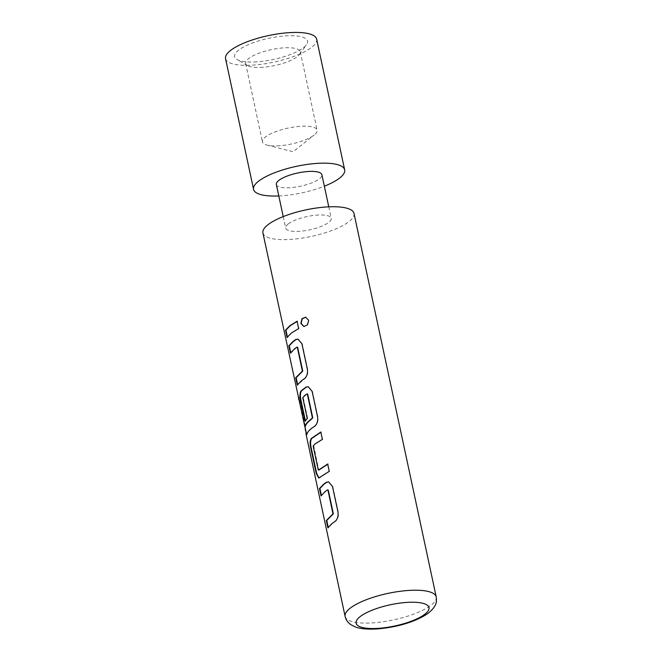 <?xml version="1.0" encoding="UTF-8"?>
<svg xmlns="http://www.w3.org/2000/svg" width="662" height="662" viewBox="0 0 662 662"><rect width="100%" height="100%" fill="white"/><g stroke="black" fill="none" stroke-linecap="round" stroke-linejoin="round"><path stroke-width="0.5" stroke-dasharray="3.31 2.48" d="M305.778 317.206L308.873 320.342L307.665 324.934L304.032 326.573M327.516 489.88L321.368 495.342M328.791 481.919L332.82 486.487L338.315 512.115C338.795 516.385 337.794 519.513 335.32 521.482L332.564 523.402L328.327 527.779L328.228 527.308M320.863 432.22L322.725 439.394L313.25 445.427M327.715 464.194L329.577 471.361L319.729 477.749M306.936 393.915L303.221 397.672L307.681 418.483L305.364 420.668M308.384 386.749L312.423 391.316L317.909 416.944C318.389 421.214 317.388 424.342 314.913 426.311L312.158 428.231C309.195 430.49 307.491 432.634 307.044 434.669L306.589 434.752M296.907 347.128L290.866 353.053L290.767 352.581M298.19 339.167L302.22 343.735L307.714 369.355C308.186 373.633 307.193 376.752 304.719 378.722L297.271 385.077M297.114 321.434L298.976 328.6L291.743 333.06L287.068 337.488M254.051 61.996A37.262 10.84 167.9 0 0 306.498 44.66A37.262 10.84 167.9 0 0 288.135 35.765A37.262 10.84 167.9 0 0 246.802 45.372A37.262 10.84 167.9 0 0 237.07 59.547A37.262 10.84 167.9 0 0 254.051 61.996M260.174 67.433A27.945 8.126 167.9 0 0 299.514 54.433A27.945 8.126 167.9 0 0 300.291 51.735A27.945 8.126 167.9 0 0 285.744 47.763A27.945 8.126 167.9 0 0 258.106 53.531A27.945 8.126 167.9 0 0 245.635 63.453A27.945 8.126 167.9 0 0 247.447 65.596A27.945 8.126 167.9 0 0 260.174 67.433M276.997 145.872A27.945 8.126 167.9 0 0 314.21 134.998A27.945 8.126 167.9 0 0 317.106 130.174A27.945 8.126 167.9 0 0 302.559 126.202A27.945 8.126 167.9 0 0 274.92 131.97A27.945 8.126 167.9 0 0 262.45 141.891A27.945 8.126 167.9 0 0 267.067 145.11A27.945 8.126 167.9 0 0 276.997 145.872M262.913 232.95A46.58 13.546 167.9 0 0 298.868 238.585A46.58 13.546 167.9 0 0 348.816 221.753A46.58 13.546 167.9 0 0 354.005 213.429M276.344 184.491A23.294 6.769 167.9 0 0 294.325 187.305A23.294 6.769 167.9 0 0 319.299 178.897A23.294 6.769 167.9 0 0 321.889 174.727M288.284 223.905A23.294 6.769 167.9 0 0 285.686 228.067A23.294 6.769 167.9 0 0 303.668 230.889A23.294 6.769 167.9 0 0 328.642 222.473A23.294 6.769 167.9 0 0 331.232 218.303A23.294 6.769 167.9 0 0 313.258 215.489A23.294 6.769 167.9 0 0 288.284 223.905M225.543 58.645A46.58 13.546 167.9 0 0 261.498 64.272A46.58 13.546 167.9 0 0 311.446 47.449A46.58 13.546 167.9 0 0 316.635 39.116M278.801 195.96A46.58 13.546 167.9 0 0 324.347 186.204M287.515 337.43L287.416 336.966M290.866 353.053L290.419 353.111M297.718 385.019L297.619 384.556M306.332 433.238L299.058 399.236L299.025 396.927L305.24 425.906L304.785 425.98M299.025 396.927L298.57 397.01M298.967 398.896L298.603 399.335M305.645 429.986L305.19 430.085M305.463 421.131L305.017 421.197M307.681 418.483L307.251 418.516M303.221 397.672L302.791 397.705M303.304 397.01L302.882 397.035M320.151 477.716L318.985 477.964M313.672 445.394L318.662 469.73L318.24 469.763M313.589 446.056L313.167 446.089M321.467 495.805L321.029 495.871M328.327 527.779L327.88 527.837M436.217 596.901A46.58 13.546 -12.1 0 1 431.028 605.233A46.58 13.546 -12.1 0 1 381.08 622.057A46.58 13.546 -12.1 0 1 345.125 616.43M299.514 54.433L306.498 44.66M300.291 51.735L317.106 130.174M267.067 145.11L293.142 151.747L314.21 134.998M283.228 216.598L285.686 228.067M328.774 206.834L331.232 218.303M245.635 63.453L262.45 141.891M247.447 65.596L237.07 59.547M306.365 434.901L306.829 434.81M318.736 478.005L319.183 477.964"/><path stroke-width="0.99" d="M308.649 320.267L307.416 324.868L303.875 326.54L300.862 323.453L301.98 318.662L305.678 317.172L308.649 320.267M304.032 326.573L301.16 323.495L302.211 318.786L305.778 317.206M321.467 495.805L319.903 488.49L324.14 484.112L326.896 482.193L328.791 481.919M328.327 527.779L326.755 520.456L333.358 513.861L328.286 490.186L327.516 489.88L325.307 491.444L321.029 495.871L319.456 488.548L323.735 484.129L326.523 482.193L328.609 481.911L332.49 486.462L337.984 512.082C338.456 516.36 337.446 519.488 334.947 521.482L332.159 523.41L327.88 527.837L326.308 520.514L332.978 513.853L327.897 489.888M318.985 477.964L316.659 473.355L311.165 447.735C310.255 443.466 310.445 440.362 311.736 438.426L321.153 432.071M318.24 469.763L318.538 470.07L327.682 464.012L329.246 471.327L318.736 478.005L316.213 473.413L310.718 447.793C309.816 443.523 310.006 440.412 311.305 438.459L320.822 432.038L322.394 439.361L315.104 443.863L313.167 446.089L318.24 469.763L318.96 470.037L318.662 469.73L318.96 470.037L328.013 464.037M305.463 421.131L300.962 400.146C300.06 395.876 300.242 392.773 301.533 390.845L306.489 387.022L308.384 386.749M299.058 399.236L298.603 399.335L298.57 397.01L304.785 425.98L305.381 426.229C305.935 424.292 307.615 422.248 310.42 420.105L312.778 417.887L307.706 394.213L306.936 393.915L304.735 395.471L302.791 397.705L307.251 418.516L305.017 421.197L300.515 400.204C299.613 395.934 299.803 392.823 301.102 390.878L306.117 387.022L308.202 386.74L312.092 391.292L317.586 416.911C318.058 421.189 317.04 424.317 314.541 426.303L311.752 428.24C308.773 430.548 307.052 432.716 306.589 434.752L262.913 232.95A46.58 13.546 167.9 0 1 268.11 224.625A46.58 13.546 167.9 0 1 318.05 207.794A46.58 13.546 167.9 0 1 354.005 213.429L436.217 596.901A46.58 13.546 -12.1 0 0 400.262 591.274A46.58 13.546 -12.1 0 0 350.314 608.097A46.58 13.546 -12.1 0 0 345.125 616.43C345.796 619.69 347.732 622.454 350.934 624.738L355.287 626.931C358.572 628.238 365.217 629.678 377.489 628.9C394.875 627.526 415.686 622.28 428.637 612.904C437.375 605.407 436.655 601.369 436.217 596.901M304.785 425.98L304.934 426.303C305.505 424.367 307.193 422.298 310.015 420.122L312.406 417.887L307.317 393.915M290.866 353.053L289.294 345.73L293.539 341.352L296.295 339.44L298.19 339.167M297.718 385.019L296.154 377.696L302.749 371.101L297.677 347.434L296.907 347.128L294.706 348.692L290.419 353.111L288.847 345.787L293.134 341.369L295.914 339.432L297.999 339.151L301.889 343.702L307.383 369.322C307.855 373.6 306.837 376.728 304.338 378.722L301.558 380.658L297.271 385.077L295.707 377.754L302.377 371.101L297.288 347.128M287.515 337.43L285.951 330.115L290.171 325.737L297.404 321.285M291.338 333.069L287.068 337.488L285.504 330.173L289.774 325.754L297.072 321.252L298.645 328.575L291.338 333.069M328.774 206.834L321.889 174.727A23.294 6.769 167.9 0 0 303.916 171.913A23.294 6.769 167.9 0 0 278.942 180.329A23.294 6.769 167.9 0 0 276.344 184.491L283.228 216.598M324.347 186.204A46.58 13.546 167.9 0 0 339.474 178.177A46.58 13.546 167.9 0 0 344.662 169.844L316.635 39.116A46.58 13.546 167.9 0 0 280.68 33.489A46.58 13.546 167.9 0 0 230.74 50.312A46.58 13.546 167.9 0 0 225.543 58.645L253.571 189.373A46.58 13.546 167.9 0 0 278.801 195.96M344.662 169.844A46.58 13.546 167.9 0 0 308.707 164.217A46.58 13.546 167.9 0 0 258.768 181.049A46.58 13.546 167.9 0 0 253.571 189.373M285.951 330.115L285.504 330.173M289.294 345.73L288.847 345.787M296.154 377.696L295.707 377.754M306.638 434.545L298.918 398.648M305.645 429.986L305.19 430.085M301.533 390.845L301.102 390.878M300.962 400.146L300.515 400.204M311.736 438.426L311.305 438.459M311.165 447.735L310.718 447.793M316.659 473.355L316.213 473.413M319.903 488.49L319.456 488.548M326.755 520.456L326.308 520.514M360.252 616.529A37.262 10.84 167.9 0 0 375.495 628.495A37.262 10.84 167.9 0 0 424.822 614.237A37.262 10.84 167.9 0 0 409.588 602.271A37.262 10.84 167.9 0 0 360.252 616.529M305.877 433.337L345.125 616.43M304.909 426.32L305.364 426.237M318.455 470.086L318.877 470.061"/></g></svg>
